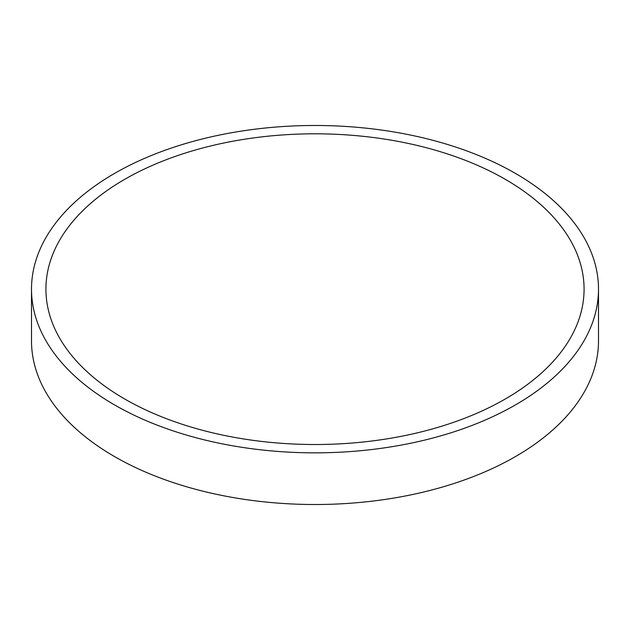 <?xml version="1.0" encoding="UTF-8"?>
<svg xmlns="http://www.w3.org/2000/svg" width="630" height="630" viewBox="0 0 630 630"><rect width="100%" height="100%" fill="white"/><g stroke="black" fill="none" stroke-linecap="round" stroke-linejoin="round"><path stroke-width="0.94" d="M505.268 179.314A269.073 155.35 0 0 0 124.732 179.314A269.073 155.35 0 0 0 124.732 399.01A269.073 155.35 0 0 0 505.268 399.01A269.073 155.35 0 0 0 505.268 179.314M31.5 289.162L31.5 340.838A283.5 163.674 0 0 0 206.506 492.054A283.5 163.674 0 0 0 515.466 456.569A283.5 163.674 0 0 0 598.5 340.838L598.5 289.162A283.5 163.674 0 0 0 423.494 137.946A283.5 163.674 0 0 0 114.534 173.431A283.5 163.674 0 0 0 31.5 289.162A283.5 163.674 0 0 0 206.506 440.386A283.5 163.674 0 0 0 515.466 404.901A283.5 163.674 0 0 0 598.5 289.162"/></g></svg>
